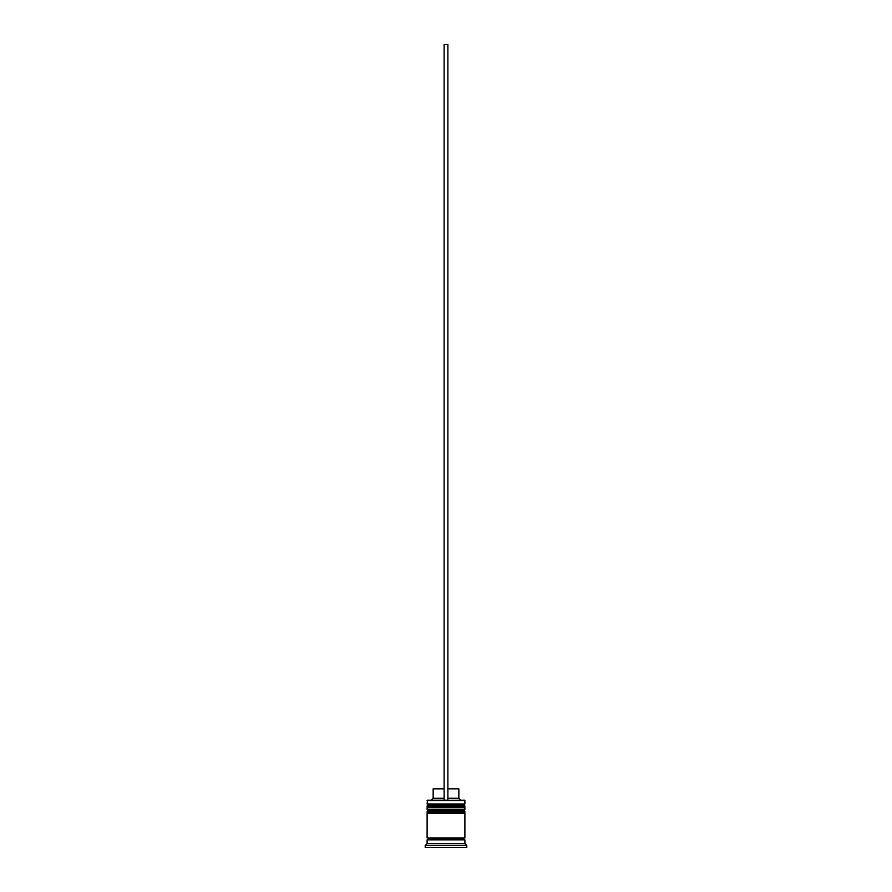 <?xml version="1.0" encoding="UTF-8"?>
<svg xmlns="http://www.w3.org/2000/svg" width="892" height="892" viewBox="0 0 892 892"><rect width="100%" height="100%" fill="white"/><g stroke="black" fill="none" stroke-linecap="round" stroke-linejoin="round"><path stroke-width="1.34" d="M463.751 805.086L428.249 805.086A1.137 1.137 0 0 0 427.112 806.223L464.888 806.223A1.137 1.137 0 0 0 463.751 805.086L428.249 805.086L463.751 805.086A1.137 1.137 0 0 1 464.888 806.223L427.112 806.602A1.137 1.137 0 0 0 428.249 807.728A1.137 1.137 0 0 1 427.112 806.602L464.888 806.602L427.112 806.223A1.137 1.137 0 0 1 428.249 805.086L427.112 803.96L428.249 805.086L463.751 805.086L464.888 803.96L427.112 803.96L464.888 803.96L464.509 800.18L427.112 800.559L464.888 800.559L464.888 803.96L463.751 805.086M463.751 807.728A1.137 1.137 0 0 0 464.888 806.602L464.888 806.602A1.137 1.137 0 0 1 463.751 807.728M463.751 810.75L428.249 810.75A1.137 1.137 0 0 0 427.112 811.887L464.888 811.887A1.137 1.137 0 0 0 463.751 810.75L428.249 810.75L463.751 810.75A1.137 1.137 0 0 1 464.888 811.887L427.112 812.266A1.137 1.137 0 0 0 428.249 813.404A1.137 1.137 0 0 1 427.112 812.266L464.888 812.266L427.112 811.887A1.137 1.137 0 0 1 428.249 810.75L427.112 809.624L428.249 810.75L463.751 810.75L464.888 809.624L427.112 809.624L464.888 809.624L464.888 807.728L427.112 807.728L427.112 809.624L427.112 807.728L464.888 807.728L464.888 809.624L463.751 810.75M463.751 813.404A1.137 1.137 0 0 0 464.888 812.266L464.888 812.266A1.137 1.137 0 0 1 463.751 813.404M427.301 839.84A0.948 0.948 0 0 0 428.249 838.904L463.751 838.904A0.948 0.948 0 0 0 464.699 839.84A0.948 0.948 0 0 1 463.751 838.904A0.948 0.948 0 0 1 464.699 837.956A0.948 0.948 0 0 0 463.751 838.904L428.249 838.904A0.948 0.948 0 0 1 427.301 839.84M427.491 800.18L427.112 803.96L427.491 800.18L444.116 800.18L427.491 800.18M466.784 845.516L464.888 843.62L427.112 843.62L425.216 845.516L466.784 845.516L425.216 845.516L425.216 847.4L466.784 847.4L466.784 845.516L466.784 847.4L425.216 847.4L425.216 845.516L427.112 843.62L464.888 843.62L464.888 839.84L427.112 839.84L427.112 843.62L427.112 839.84L464.888 839.84L464.888 843.62L466.784 845.516M464.888 837.956L464.888 813.404L427.112 813.404L427.112 837.956L464.888 837.956L427.112 837.956L427.112 813.404L464.888 813.404L464.888 837.956M427.301 837.956A0.948 0.948 0 0 1 428.249 838.904A0.948 0.948 0 0 0 427.301 837.956M458.845 788.84L458.845 798.284L460.729 800.18L458.845 798.284L447.884 798.284L458.845 798.284L458.845 788.84L447.884 788.84L458.845 788.84M444.116 798.284L433.155 798.284L444.116 798.284M444.116 788.84L433.155 788.84L444.116 788.84M444.116 800.18L447.884 800.18L447.884 44.6L447.884 800.18L444.116 800.18L444.116 44.6L447.884 44.6L444.116 44.6L444.116 800.18M433.155 788.84L433.155 798.284L431.271 800.18"/></g></svg>
